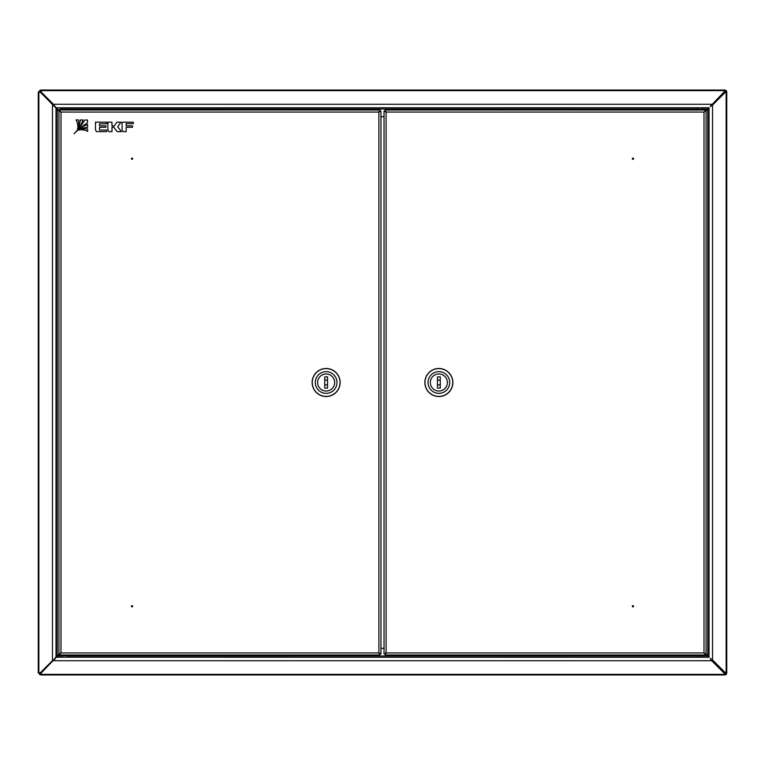 <?xml version="1.0" encoding="UTF-8"?>
<svg xmlns="http://www.w3.org/2000/svg" width="765" height="765" viewBox="0 0 765 765"><rect width="100%" height="100%" fill="white"/><g stroke="black" fill="none" stroke-linecap="round" stroke-linejoin="round"><path stroke-width="1.15" d="M39.101 92.116A2.075 2.075 0 0 1 41.176 90.04L724.675 90.04A2.075 2.075 0 0 1 726.75 92.116L726.75 672.884A2.075 2.075 0 0 1 724.675 674.96L724.675 673.104L711.718 660.138L711.718 660.74L53.416 660.74L56.361 657.202L709.04 657.25L709.04 107.75L56.361 107.798L53.416 104.786M65.015 657.202L67.578 657.202M39.952 92.116A1.214 1.214 0 0 1 41.176 90.892M724.675 90.892A1.214 1.214 0 0 1 725.899 92.116M725.899 672.884A1.214 1.214 0 0 1 724.675 674.108M724.675 674.96L41.176 674.96A2.075 2.075 0 0 1 39.101 672.884M41.176 674.108A1.214 1.214 0 0 1 39.952 672.884M724.675 90.04L724.675 91.896L711.718 104.862L724.675 91.293M41.176 92.46L41.176 90.04M41.176 92.01L53.416 104.26L711.718 104.26L710.197 106.593L712.531 105.073L725.497 92.116L726.75 92.116M726.75 672.884L725.497 672.884L712.531 659.927L710.197 658.407L711.718 660.74L724.675 673.707M725.497 92.116L711.928 105.073L712.531 105.073L712.531 659.927L711.928 659.927L725.497 672.884M41.176 674.96L41.176 672.54M53.416 660.214L41.176 672.99M711.718 104.862L710.733 105.723M54.401 105.723L53.56 104.968M711.928 659.927L711.068 658.942M711.068 106.058L711.928 105.073M706.038 110.963L708.992 108.008L708.992 656.992L706.047 654.037M53.56 660.032L54.401 659.277M710.733 659.277L711.718 660.138M56.361 107.798L58.924 110.399M706.076 110.504L708.782 107.798M384.03 116.691L380.97 116.691M708.782 657.202L706.076 654.496M62.587 657.202L62.587 655.988L57.557 655.988L56.361 657.202M380.97 648.309L384.03 648.309M57.557 655.988L58.924 654.601M56.505 656.992L57.222 655.768L57.222 109.232L56.008 108.008L56.008 656.992L56.505 656.992M57.222 109.232L58.953 110.963M58.962 654.037L57.222 655.768M53.933 659.573L56.008 656.992L56.008 108.008L40.22 92.116L38.25 92.116L38.25 672.884L41.176 672.884M40.22 672.884L52.469 660.644L52.469 104.356L53.933 105.427M41.176 92.116L40.22 92.116M53.072 104.356L40.822 92.116M40.822 672.884L53.072 660.644M633.563 158.728A0.612 0.612 0 0 1 632.961 159.34A0.612 0.612 0 0 1 632.349 158.728A0.612 0.612 0 0 1 632.961 158.126A0.612 0.612 0 0 1 633.563 158.728M633.563 606.272A0.612 0.612 0 0 1 632.961 606.875A0.612 0.612 0 0 1 632.349 606.272A0.612 0.612 0 0 1 632.961 605.66A0.612 0.612 0 0 1 633.563 606.272M385.091 109.988L386.096 112.063L384.03 111.059L386.096 112.063L386.096 652.937L385.091 655.012L386.096 652.937L384.03 653.941L386.096 652.937L704.001 652.937L706.076 654.161L706.076 655.012L704.001 652.937L704.001 112.063L706.076 110.963L704.001 112.063L386.096 112.063L385.091 110.839L385.091 109.988L706.076 109.988L704.001 112.063L706.076 110.839L706.076 109.988M384.03 111.059L384.03 653.941M706.076 654.037L704.001 652.937L706.076 654.037L706.076 110.963M385.091 655.012L699.985 655.012L694.496 655.012L694.496 655.624L705.101 655.988L67.454 655.988L67.454 657.202M696.265 655.988L699.985 655.988M702.413 657.202L702.413 655.988L705.101 655.988M705.464 655.624L705.464 655.012L699.985 655.012M694.897 109.013L705.464 109.376L694.534 109.376M701.744 109.013L701.132 109.013M699.535 109.013L696.284 109.013M694.859 109.013L694.496 109.988L705.426 109.988M703.647 109.013L704.297 109.013M703.111 109.013L703.599 109.013M438.804 373.97A8.53 8.53 0 0 0 430.332 382.567A8.53 8.53 0 0 0 438.919 391.03A8.53 8.53 0 0 0 447.391 382.443A8.53 8.53 0 0 0 438.804 373.97M438.957 396.394A13.894 13.894 0 0 0 452.756 382.404A13.894 13.894 0 0 0 438.766 368.606A13.894 13.894 0 0 0 424.967 382.605A13.894 13.894 0 0 0 438.957 396.394M438.938 393.344A10.844 10.844 0 0 0 449.705 382.424A10.844 10.844 0 0 0 438.785 371.656A10.844 10.844 0 0 0 428.018 382.577A10.844 10.844 0 0 0 438.938 393.344M438.756 368.491A14.009 14.009 0 0 1 452.87 382.404A14.009 14.009 0 0 1 438.967 396.519A14.009 14.009 0 0 1 424.852 382.605A14.009 14.009 0 0 1 438.756 368.491M437.456 380.511A2.438 2.438 0 0 1 440.267 380.511M440.267 384.499A2.438 2.438 0 0 1 437.456 384.499M438.861 391.03A8.53 8.53 0 0 0 447.391 382.5A8.53 8.53 0 0 0 438.861 373.97A8.53 8.53 0 0 0 430.332 382.5A8.53 8.53 0 0 0 438.861 391.03M437.456 376.896L437.456 388.104L440.267 388.104L440.267 376.896L437.456 376.896M378.838 109.988L370.92 109.988M131.437 606.272A0.612 0.612 0 0 1 132.039 605.66A0.612 0.612 0 0 1 132.651 606.272A0.612 0.612 0 0 1 132.039 606.875A0.612 0.612 0 0 1 131.437 606.272M131.437 158.728A0.612 0.612 0 0 1 132.039 158.126A0.612 0.612 0 0 1 132.651 158.728A0.612 0.612 0 0 1 132.039 159.34A0.612 0.612 0 0 1 131.437 158.728M379.909 655.012L378.905 652.937L380.97 653.941L378.905 652.937L378.905 112.063L379.909 109.988L378.905 112.063L380.97 111.059L378.905 112.063L60.999 112.063L58.924 110.839L58.924 109.988L60.999 112.063L60.999 652.937L58.924 654.037L60.999 652.937L378.905 652.937L379.909 654.161L379.909 655.012L58.924 655.012L60.999 652.937L58.924 654.161L58.924 655.012M380.97 653.941L380.97 111.059M58.924 110.963L60.999 112.063L58.924 110.963L58.924 654.037M379.909 109.988L65.015 109.988L70.504 109.988L70.504 109.376L59.9 109.013L697.546 109.013L697.546 107.798M65.015 109.013L59.9 109.013M59.536 109.376L59.536 109.988L65.015 109.988M70.103 655.988L59.536 655.624L70.466 655.624M70.141 655.988L70.504 655.012L59.574 655.012M61.822 655.988L60.703 655.988M326.196 391.03A8.53 8.53 0 0 0 334.668 382.433A8.53 8.53 0 0 0 326.081 373.97A8.53 8.53 0 0 0 317.609 382.557A8.53 8.53 0 0 0 326.196 391.03M326.043 368.606A13.894 13.894 0 0 0 312.244 382.596A13.894 13.894 0 0 0 326.234 396.394A13.894 13.894 0 0 0 340.033 382.395A13.894 13.894 0 0 0 326.043 368.606M326.062 371.656A10.844 10.844 0 0 0 315.295 382.577A10.844 10.844 0 0 0 326.215 393.344A10.844 10.844 0 0 0 336.983 382.424A10.844 10.844 0 0 0 326.062 371.656M326.244 396.509A14.009 14.009 0 0 1 312.13 382.596A14.009 14.009 0 0 1 326.033 368.481A14.009 14.009 0 0 1 340.148 382.395A14.009 14.009 0 0 1 326.244 396.509M327.544 384.489A2.438 2.438 0 0 1 324.733 384.489M324.733 380.501A2.438 2.438 0 0 1 327.544 380.501M326.139 373.97A8.53 8.53 0 0 0 317.609 382.5A8.53 8.53 0 0 0 326.139 391.03A8.53 8.53 0 0 0 334.668 382.5A8.53 8.53 0 0 0 326.139 373.97M327.544 388.104L327.544 376.896L324.733 376.896L324.733 388.104L327.544 388.104M87.621 128.922A14.86 14.86 0 0 0 80.229 129.868A13.034 13.034 0 0 1 87.659 131.37L87.621 128.922M95.482 122.171L95.482 129.868L96.505 131.657L106.708 131.657L106.708 130.088L99.536 130.088L99.536 127.277L105.876 127.277L105.876 125.833L99.536 125.833L99.536 123.777L106.708 123.777L106.708 122.171L95.482 122.171M114.253 125.957L111.977 125.957L111.977 122.171L107.865 122.171L107.865 129.868L108.888 131.657L111.977 131.657L111.977 127.229L113.765 127.229L117.188 131.657L121.453 131.657L117.695 126.799L120.908 122.19L116.882 122.19L114.253 125.957M132.527 127.277L132.527 125.833L126.168 125.833L126.168 123.662L133.273 123.662L133.273 122.19L122.065 122.19L122.065 129.868L123.089 131.657L126.168 131.657L126.168 127.277L132.527 127.277M76.06 119.914A13.034 13.034 0 0 1 77.762 127.449A14.86 14.86 0 0 0 78.566 119.942L76.06 119.914M87.478 120.019L84.772 120A77.59 77.59 0 0 1 74.042 133.712A77.59 77.59 0 0 1 87.526 122.754L87.478 120.019M78.776 130.184A18.743 18.743 0 0 1 87.593 127.277L87.554 124.494A20.521 20.521 0 0 0 78.776 130.184M80.229 119.952A18.743 18.743 0 0 1 77.485 128.912A20.521 20.521 0 0 0 83.022 119.981L80.229 119.952M41.176 90.643L724.675 90.643M726.148 92.116L726.148 672.884M724.675 674.357L41.176 674.357M702.413 107.798L702.413 109.013L707.558 109.013M707.778 109.232L707.778 655.768M707.558 655.988L703.695 655.988M38.852 672.884L38.852 92.116M705.426 109.376L705.464 109.988M59.574 655.624L59.536 655.012M697.546 657.202L697.546 655.988M62.587 107.798L62.587 109.013M67.454 107.798L67.454 109.013"/></g></svg>

